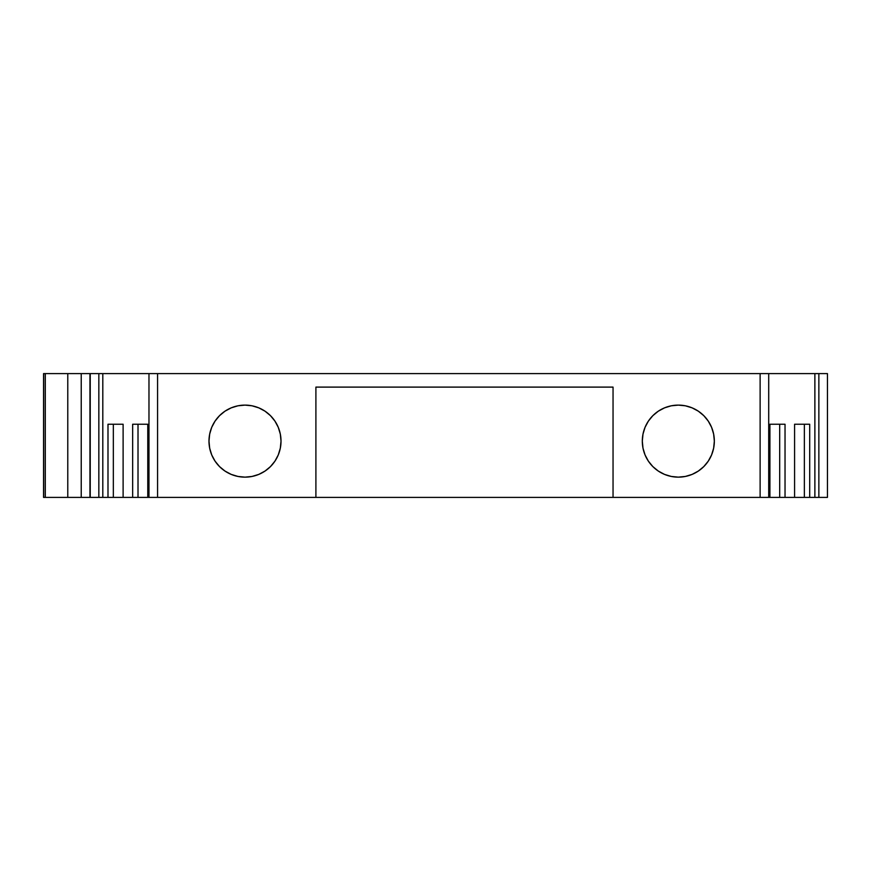<?xml version="1.0" encoding="UTF-8"?>
<svg xmlns="http://www.w3.org/2000/svg" width="871" height="871" viewBox="0 0 871 871"><rect width="100%" height="100%" fill="white"/><g stroke="black" fill="none" stroke-linecap="round" stroke-linejoin="round"><path stroke-width="1.31" d="M43.67 497.406L43.55 373.594L45.303 373.594L45.303 497.406L43.55 497.406L43.55 373.594L45.303 373.594L45.303 497.406L43.67 497.406L43.67 373.594L45.303 373.594L45.303 497.406L43.55 497.406L43.67 373.594M768.712 497.406L760.122 497.406L760.122 373.594L148.974 373.594L148.974 497.406L157.575 497.406L157.575 373.594L768.712 373.594L768.712 497.406L760.122 497.406L760.122 373.594L768.712 373.594L768.712 497.406L768.712 373.594L814.875 373.594L814.875 497.406L818.86 497.406L818.86 373.594L827.45 373.594L827.45 497.406L818.86 497.406L818.86 373.594L814.875 373.594L814.875 497.406L804.358 497.406L804.358 424.242L794.581 424.242L809.703 424.242L809.703 497.406L779.687 497.406L779.687 424.242L769.91 424.242L785.032 424.242L785.032 497.406L613.042 497.406L613.042 387.105L315.901 387.105L613.042 387.105L613.042 497.406L157.575 497.406L157.575 373.594L148.974 373.594L148.974 497.406L157.575 497.406L157.575 373.594L148.974 373.594L148.974 497.406L132.653 497.406L132.653 424.242L147.776 424.242L147.776 497.406L138.01 497.406L138.01 424.242L138.01 497.406L132.653 497.406L132.653 424.242L147.776 424.242L138.01 424.242L138.01 497.406L113.339 497.406L113.339 424.242L113.339 497.406L123.116 497.406L123.116 424.242L113.339 424.242L113.339 497.406L98.837 497.406L98.837 373.594L90.236 373.594L90.236 497.406L98.837 497.406L98.837 373.594L102.811 373.594L102.811 497.406L98.837 497.406L98.837 373.594L89.953 373.594L89.953 497.406L89.953 373.594L81.232 373.594L81.232 497.406L89.953 497.406L45.303 497.406L67.775 497.406L67.775 373.594L81.232 373.594L81.232 497.406L89.953 497.406L89.953 373.594L81.232 373.594L81.232 497.406L66.969 497.406M678.302 405.113A36.016 36.016 0 0 0 671.312 405.799M671.28 405.81A36.016 36.016 0 0 0 652.88 415.63M652.825 415.685A36.016 36.016 0 0 0 648.383 421.107M685.335 405.799A36.016 36.016 0 0 0 678.335 405.113A36.016 36.016 0 0 1 714.34 441.129A36.016 36.016 0 0 1 678.324 477.145A36.016 36.016 0 0 1 642.308 441.129A36.016 36.016 0 0 1 678.324 405.113L671.291 405.799L664.54 407.857L658.313 411.177L652.847 415.663L648.372 421.118A36.016 36.016 0 0 0 642.308 441.096L642.994 448.151L645.041 454.912L648.372 461.14A36.016 36.016 0 0 0 652.825 466.573M642.308 441.162A36.016 36.016 0 0 0 642.994 448.13M643.005 448.173A36.016 36.016 0 0 0 648.372 461.14L652.847 466.595L658.313 471.069L664.54 474.401L671.291 476.448L678.324 477.145A36.016 36.016 0 0 0 698.324 471.08M652.88 466.616A36.016 36.016 0 0 0 658.291 471.059M658.334 471.091A36.016 36.016 0 0 0 671.28 476.448M671.312 476.459A36.016 36.016 0 0 0 678.302 477.145M244.98 405.113A36.016 36.016 0 0 0 237.99 405.799M237.957 405.81A36.016 36.016 0 0 0 224.99 411.177L219.536 415.663L215.05 421.118A36.016 36.016 0 0 0 219.514 466.573M219.546 466.616A36.016 36.016 0 0 0 224.968 471.059L231.218 474.401L237.968 476.448L245.001 477.145A36.016 36.016 0 0 1 208.986 441.129A36.016 36.016 0 0 1 245.001 405.113A36.016 36.016 0 0 1 281.017 441.129A36.016 36.016 0 0 1 245.001 477.145A36.016 36.016 0 0 0 252.013 476.459M225.001 471.08A36.016 36.016 0 0 0 237.968 476.448M237.979 476.448A36.016 36.016 0 0 0 244.98 477.145M215.05 421.118L211.718 427.345L209.671 434.106L208.986 441.129L209.671 448.151L211.718 454.912L215.05 461.14L219.536 466.595L224.99 471.069M779.687 497.406L779.687 424.242L779.687 497.406L769.91 497.406L769.91 424.242L785.032 424.242L785.032 497.406L769.91 497.406L769.91 424.242L785.032 424.242L785.032 497.406L794.581 497.406L794.581 424.242L794.581 497.406L804.358 497.406L804.358 424.242L804.358 497.406L794.581 497.406L794.581 424.242L809.703 424.242L809.703 497.406L804.358 497.406M113.339 497.406L107.993 497.406L107.993 424.242L123.116 424.242L123.116 497.406L107.993 497.406L107.993 424.242L123.116 424.242L123.116 497.406L132.653 497.406L132.653 424.242L147.776 424.242L147.776 497.406L315.901 497.406L315.901 387.105L613.042 387.105L315.901 387.105L315.901 497.406L760.122 497.406L760.122 373.594L814.875 373.594L814.875 497.406L818.86 497.406L818.86 373.594L827.45 373.594L827.45 497.406L818.86 497.406L827.45 497.406L827.45 373.594L818.86 373.594M252.013 405.799A36.016 36.016 0 0 0 245.023 405.113A36.016 36.016 0 0 1 281.017 441.129A36.016 36.016 0 0 1 245.001 477.145L252.024 476.448A36.016 36.016 0 0 0 264.991 471.091M252.024 476.448L258.785 474.401L265.013 471.069A36.016 36.016 0 0 0 270.446 466.616M270.489 466.573A36.016 36.016 0 0 0 280.32 448.162M265.013 471.069L270.467 466.595L274.942 461.14L278.274 454.912L280.32 448.151A36.016 36.016 0 0 0 281.017 441.151M280.32 448.151L281.017 441.129A36.016 36.016 0 0 0 274.942 421.118L270.467 415.663L265.013 411.177A36.016 36.016 0 0 0 252.035 405.81M698.324 411.177L692.107 407.857L685.346 405.799L678.324 405.113A36.016 36.016 0 0 1 714.34 441.129A36.016 36.016 0 0 1 678.324 477.145L685.346 476.448L692.107 474.401L698.324 471.069A36.016 36.016 0 0 0 703.779 466.606L708.265 461.14L711.596 454.912L713.643 448.151L714.34 441.129L713.643 434.106L711.596 427.345L708.265 421.118L703.79 415.663L698.324 411.177A36.016 36.016 0 0 0 685.357 405.81M703.801 466.584A36.016 36.016 0 0 0 708.265 421.118M67.775 373.594L45.303 373.594L90.236 373.594L90.236 497.406L102.811 497.406L102.811 373.594L102.811 497.406L107.993 497.406L107.993 424.242L123.116 424.242M818.86 497.406L809.703 497.406L809.703 424.242L794.581 424.242M648.372 421.118L645.041 427.345L642.994 434.106L642.308 441.129M698.324 471.069L703.79 466.595M265.013 411.177L258.785 407.857L252.024 405.799L245.001 405.113L237.968 405.799L231.218 407.857L224.99 411.177M209.671 434.106L208.986 441.129L209.671 448.151M281.017 441.129L280.32 434.106L278.274 427.345L274.942 421.118M148.974 373.594L102.811 373.594M81.232 373.594L66.969 373.594M81.232 497.406L67.775 497.406M678.324 477.145A36.016 36.016 0 0 1 642.308 441.129A36.016 36.016 0 0 1 678.324 405.113M245.001 477.145A36.016 36.016 0 0 1 208.986 441.129A36.016 36.016 0 0 1 245.001 405.113M89.953 373.594L90.236 497.406L98.837 497.406M138.01 497.406L147.776 497.406L147.776 424.242M315.901 387.105L315.901 497.406L613.042 497.406L613.042 387.105M769.91 497.406L769.91 424.242M98.837 373.594L90.236 373.594M67.731 497.406L45.303 497.406M814.875 497.406L809.703 497.406M794.581 497.406L785.032 497.406M760.122 497.406L613.042 497.406M315.901 497.406L157.575 497.406M148.974 497.406L147.776 497.406M132.653 497.406L123.116 497.406M107.993 497.406L102.811 497.406M67.731 373.594L45.303 373.594M768.712 373.594L814.875 373.594M157.575 373.594L760.122 373.594"/></g></svg>
